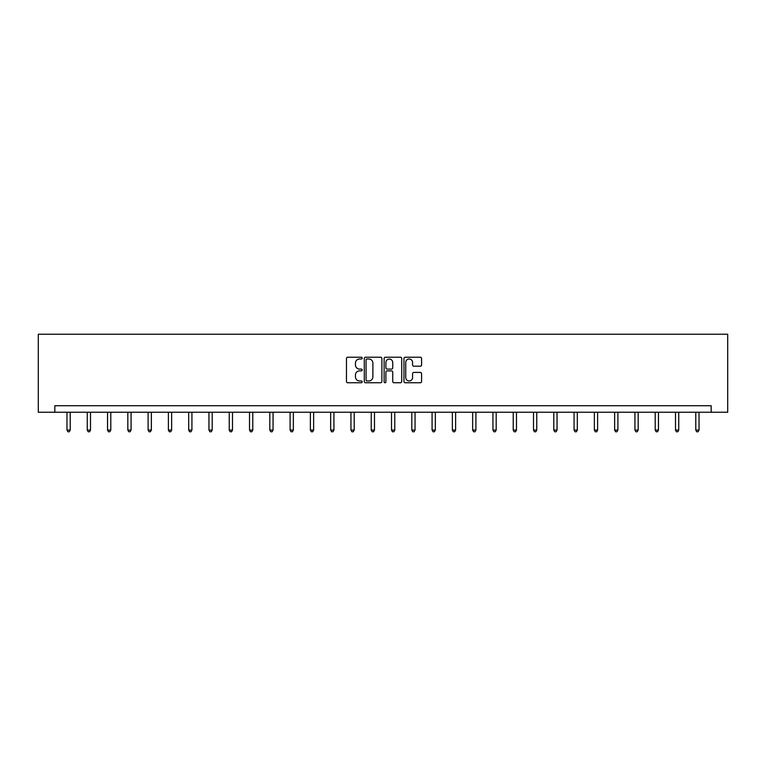 <?xml version="1.0" encoding="UTF-8"?>
<svg xmlns="http://www.w3.org/2000/svg" width="766" height="766" viewBox="0 0 766 766"><rect width="100%" height="100%" fill="white"/><g stroke="black" fill="none" stroke-linecap="round" stroke-linejoin="round"><path stroke-width="1.15" d="M362.194 358.115A0.89 0.89 0 0 0 361.303 357.224L347.745 357.224A1.273 1.273 0 0 0 346.462 358.498L346.462 381.468A1.273 1.273 0 0 0 347.745 382.751L361.303 382.751A0.89 0.89 0 0 0 362.194 381.851A0.89 0.89 0 0 0 361.303 380.961L359.551 380.961A4.089 4.089 0 0 1 355.462 376.872L355.462 374.967A4.089 4.089 0 0 1 359.551 370.878L361.303 370.878A0.89 0.89 0 0 0 362.194 369.988A0.89 0.89 0 0 0 361.303 369.088L359.551 369.088A4.089 4.089 0 0 1 355.462 365.009L355.462 363.094A4.089 4.089 0 0 1 359.551 359.005L361.303 359.005A0.89 0.89 0 0 0 362.194 358.115M420.304 366.215A1.273 1.273 0 0 0 421.578 364.942L421.578 358.498A1.273 1.273 0 0 0 420.304 357.224L405.243 357.224A1.273 1.273 0 0 0 403.96 358.498L403.96 381.468A1.273 1.273 0 0 0 405.243 382.751L420.304 382.751A1.273 1.273 0 0 0 421.578 381.468L421.578 373.684A1.273 1.273 0 0 0 420.304 372.41L413.851 372.41A1.273 1.273 0 0 0 412.577 373.684L412.577 377.542A3.418 3.418 0 0 1 409.168 380.961A3.418 3.418 0 0 1 405.75 377.542L405.75 362.423A3.418 3.418 0 0 1 409.168 359.005A3.418 3.418 0 0 1 412.577 362.423L412.577 364.942A1.273 1.273 0 0 0 413.851 366.215L420.304 366.215M711.183 412.242L727.7 412.242L727.7 334.225L38.3 334.225L38.3 412.242L711.183 412.242L711.183 405.741L54.817 405.741L54.817 412.242M381.88 358.498A1.273 1.273 0 0 0 380.606 357.224L365.545 357.224A1.273 1.273 0 0 0 364.271 358.498L364.271 381.468A1.273 1.273 0 0 0 365.545 382.751L380.606 382.751A1.273 1.273 0 0 0 381.88 381.468L381.88 358.498M385.394 357.224L400.455 357.224A1.273 1.273 0 0 1 401.729 358.498L401.729 381.468A1.273 1.273 0 0 1 400.455 382.751L394.011 382.751A1.273 1.273 0 0 1 392.728 381.468L392.728 372.152A1.273 1.273 0 0 0 391.455 370.878L387.184 370.878A1.273 1.273 0 0 0 385.901 372.152L385.901 381.851A0.89 0.89 0 0 1 385.011 382.751A0.89 0.89 0 0 1 384.12 381.851L384.12 358.498A1.273 1.273 0 0 1 385.394 357.224M366.952 359.005A0.89 0.89 0 0 0 366.062 359.905L366.062 380.07A0.89 0.89 0 0 0 366.952 380.961L368.8 380.961A4.089 4.089 0 0 0 372.889 376.872L372.889 363.094A4.089 4.089 0 0 0 368.8 359.005L366.952 359.005M392.728 362.49A3.418 3.418 0 0 0 389.32 359.072A3.418 3.418 0 0 0 385.901 362.49L385.901 367.814A1.273 1.273 0 0 0 387.184 369.088L391.455 369.088A1.273 1.273 0 0 0 392.728 367.814L392.728 362.49M66.968 412.242L66.968 430.08L70.223 430.08L70.223 412.242M70.223 430.08L69.246 431.775L67.944 431.775L66.968 430.08M87.257 412.242L87.257 430.08L90.503 430.08L90.503 412.242M90.503 430.08L89.526 431.775L88.234 431.775L87.257 430.08M107.537 412.242L107.537 430.08L110.792 430.08L110.792 412.242M110.792 430.08L109.816 431.775L108.513 431.775L107.537 430.08M127.826 412.242L127.826 430.08L131.072 430.08L131.072 412.242M131.072 430.08L130.096 431.775L128.803 431.775L127.826 430.08M148.106 412.242L148.106 430.08L151.362 430.08L151.362 412.242M151.362 430.08L150.385 431.775L149.083 431.775L148.106 430.08M168.396 412.242L168.396 430.08L171.641 430.08L171.641 412.242M171.641 430.08L170.665 431.775L169.363 431.775L168.396 430.08M188.675 412.242L188.675 430.08L191.931 430.08L191.931 412.242M191.931 430.08L190.954 431.775L189.652 431.775L188.675 430.08M208.955 412.242L208.955 430.08L212.211 430.08L212.211 412.242M212.211 430.08L211.234 431.775L209.932 431.775L208.955 430.08M229.245 412.242L229.245 430.08L232.491 430.08L232.491 412.242M232.491 430.08L231.524 431.775L230.221 431.775L229.245 430.08M249.525 412.242L249.525 430.08L252.78 430.08L252.78 412.242M252.78 430.08L251.803 431.775L250.501 431.775L249.525 430.08M269.814 412.242L269.814 430.08L273.06 430.08L273.06 412.242M273.06 430.08L272.083 431.775L270.791 431.775L269.814 430.08M290.094 412.242L290.094 430.08L293.349 430.08L293.349 412.242M293.349 430.08L292.373 431.775L291.07 431.775L290.094 430.08M310.383 412.242L310.383 430.08L313.629 430.08L313.629 412.242M313.629 430.08L312.652 431.775L311.36 431.775L310.383 430.08M330.663 412.242L330.663 430.08L333.919 430.08L333.919 412.242M333.919 430.08L332.942 431.775L331.64 431.775L330.663 430.08M350.952 412.242L350.952 430.08L354.198 430.08L354.198 412.242M354.198 430.08L353.222 431.775L351.92 431.775L350.952 430.08M371.232 412.242L371.232 430.08L374.488 430.08L374.488 412.242M374.488 430.08L373.511 431.775L372.209 431.775L371.232 430.08M391.512 412.242L391.512 430.08L394.768 430.08L394.768 412.242M394.768 430.08L393.791 431.775L392.489 431.775L391.512 430.08M411.802 412.242L411.802 430.08L415.048 430.08L415.048 412.242M415.048 430.08L414.08 431.775L412.778 431.775L411.802 430.08M432.081 412.242L432.081 430.08L435.337 430.08L435.337 412.242M435.337 430.08L434.36 431.775L433.058 431.775L432.081 430.08M452.371 412.242L452.371 430.08L455.617 430.08L455.617 412.242M455.617 430.08L454.64 431.775L453.348 431.775L452.371 430.08M472.651 412.242L472.651 430.08L475.906 430.08L475.906 412.242M475.906 430.08L474.93 431.775L473.627 431.775L472.651 430.08M492.94 412.242L492.94 430.08L496.186 430.08L496.186 412.242M496.186 430.08L495.209 431.775L493.917 431.775L492.94 430.08M513.22 412.242L513.22 430.08L516.476 430.08L516.476 412.242M516.476 430.08L515.499 431.775L514.197 431.775L513.22 430.08M533.509 412.242L533.509 430.08L536.755 430.08L536.755 412.242M536.755 430.08L535.779 431.775L534.477 431.775L533.509 430.08M553.789 412.242L553.789 430.08L557.045 430.08L557.045 412.242M557.045 430.08L556.068 431.775L554.766 431.775L553.789 430.08M574.069 412.242L574.069 430.08L577.325 430.08L577.325 412.242M577.325 430.08L576.348 431.775L575.046 431.775L574.069 430.08M594.359 412.242L594.359 430.08L597.604 430.08L597.604 412.242M597.604 430.08L596.637 431.775L595.335 431.775L594.359 430.08M614.638 412.242L614.638 430.08L617.894 430.08L617.894 412.242M617.894 430.08L616.917 431.775L615.615 431.775L614.638 430.08M634.928 412.242L634.928 430.08L638.174 430.08L638.174 412.242M638.174 430.08L637.197 431.775L635.904 431.775L634.928 430.08M655.208 412.242L655.208 430.08L658.463 430.08L658.463 412.242M658.463 430.08L657.487 431.775L656.184 431.775L655.208 430.08M675.497 412.242L675.497 430.08L678.743 430.08L678.743 412.242M678.743 430.08L677.766 431.775L676.474 431.775L675.497 430.08M695.777 412.242L695.777 430.08L699.032 430.08L699.032 412.242M699.032 430.08L698.056 431.775L696.754 431.775L695.777 430.08"/></g></svg>
